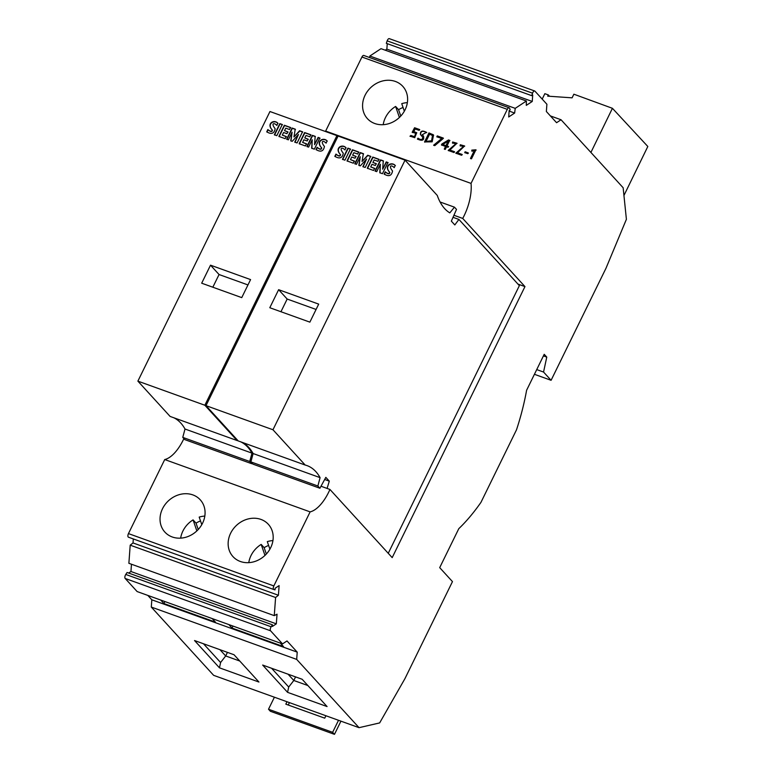 <?xml version="1.0" encoding="UTF-8"?>
<svg xmlns="http://www.w3.org/2000/svg" width="773" height="773" viewBox="0 0 773 773"><rect width="100%" height="100%" fill="white"/><g stroke="black" fill="none" stroke-linecap="round" stroke-linejoin="round"><path stroke-width="1.16" d="M405.052 160.146L338.081 136.048L205.995 405.661L272.966 429.759L405.052 160.146L437.267 195.434A95.794 43.848 109.8 0 0 449.799 212.875L454.456 207.164L440.079 201.995M309.867 322.138L269.796 307.722L278.628 289.691L318.698 304.118L309.867 322.138M394.104 167.548L394.124 167.567C391.273 164.562 388.278 165.751 392.549 170.968C391.621 175.867 388.809 176.901 384.123 174.07L385.225 171.819C387.911 173.973 389.37 174.089 389.592 172.157C383.485 165.818 391.496 161.315 395.177 165.403L394.22 167.673M376.741 171.625L375.031 171.017L380.5 159.856L383.292 160.861L382.674 169.171L386.22 161.915L387.93 162.533L382.461 173.693L379.775 172.717L380.345 164.263L376.741 171.625M373.562 170.485L367.281 168.224L372.75 157.064L378.944 159.296L377.939 161.335L374.132 159.963L372.905 162.465L376.219 163.663L375.32 165.499L371.997 164.311L370.711 166.929L374.615 168.34L373.562 170.485M356.488 164.34L354.778 163.721L360.237 152.561L363.349 153.682L362.054 161.451L367.697 155.247L370.663 156.32L365.194 167.47L362.866 166.63L366.595 159.006L360.334 165.857L358.846 165.316L360.228 156.716L356.488 164.34M353.29 163.19L347.009 160.929L352.478 149.769L358.672 152.001L357.677 154.04L353.86 152.668L352.633 155.17L355.957 156.368L355.049 158.214L351.734 157.016L350.449 159.634L354.343 161.035L353.29 163.19M344.932 160.185L342.458 159.296L347.927 148.136L350.401 149.025L344.932 160.185M344.845 149.827C342.091 146.928 338.912 147.817 343.28 153.238C342.371 158.127 339.56 159.161 334.844 156.339L335.955 154.088C338.632 156.233 340.091 156.349 340.313 154.426C334.255 148.252 342.12 143.507 345.908 147.672L344.971 149.962M137.884 381.137L204.855 405.245L237.069 440.533L170.099 416.425L137.884 381.137L269.961 111.525L336.931 135.633L337.811 136.589M204.855 405.245L336.931 135.633M201.685 283.198L210.517 265.178L250.578 279.594L241.746 297.624L201.685 283.198M325.993 143.034L326.003 143.044C323.153 140.048 320.157 141.237 324.438 146.455C323.51 151.353 320.698 152.387 316.002 149.556L317.114 147.305C319.8 149.46 321.259 149.566 321.481 147.643C315.374 141.304 323.385 136.802 327.066 140.889L326.109 143.16M308.62 147.112L306.92 146.503L312.389 135.343L315.171 136.348L314.553 144.648L318.109 137.401L319.819 138.009L314.35 149.17L311.654 148.203L312.234 139.749L308.62 147.112M305.451 145.971L299.161 143.71L304.63 132.55L310.823 134.782L309.828 136.821L306.011 135.449L304.784 137.952L308.108 139.14L307.2 140.986L303.886 139.787L302.601 142.416L306.504 143.817L305.451 145.971M288.377 139.826L286.657 139.208L292.126 128.047L295.238 129.168L293.943 136.937L299.586 130.734L302.543 131.797L297.083 142.957L294.745 142.116L298.484 134.492L292.213 141.333L290.735 140.802L292.107 132.202L288.377 139.826M285.169 138.676L278.889 136.415L284.358 125.255L290.561 127.487L289.556 129.526L285.749 128.154L284.522 130.656L287.836 131.845L286.938 133.69L283.614 132.502L282.329 135.12L286.223 136.521L285.169 138.676M276.821 135.662L274.347 134.773L279.816 123.612L282.28 124.501L276.821 135.662M276.734 125.313C273.98 122.414 270.801 123.303 275.159 128.724C274.251 133.613 271.439 134.647 266.733 131.825L267.835 129.564C270.521 131.719 271.97 131.835 272.202 129.903C266.144 123.738 274.009 118.994 277.787 123.158L276.85 125.448M442.794 138.898L434.812 145.624L433.643 145.198L441.702 138.512L436.832 136.753L437.257 135.893L443.209 138.038L442.794 138.898M445.296 149.392L444.291 149.034L445.557 146.435L441.422 144.947L441.905 143.962L448.514 139.952L449.712 140.386L446.987 145.942L448.408 146.455L447.982 147.314L446.572 146.802L445.296 149.392M395.399 81.455A23.944 20.697 137.6 0 1 402.781 86.344A23.944 20.697 137.6 0 1 402.491 113.998A23.944 20.697 137.6 0 1 374.789 123.525A23.944 20.697 137.6 0 1 367.417 118.646A23.944 20.697 137.6 0 1 367.706 90.982A23.944 20.697 137.6 0 1 395.399 81.455M509.165 107.785L363.783 55.453A2.734 1.256 -70.2 0 0 361.928 57.018L325.646 131.072L471.037 183.404L507.31 109.351A2.734 1.256 -70.2 0 1 509.165 107.785A2.734 1.256 -70.2 0 1 509.62 108.307L510.18 109.834L509.175 110.5L508.702 116.974L514.644 113.051L509.127 111.07M471.491 158.823L470.467 158.455L474.322 150.571L471.878 151.073L471.82 150.117L475.907 149.807L471.491 158.823M467.8 153.682L464.737 152.581L465.124 151.779L468.187 152.88L467.8 153.682M461.616 155.267L455.819 153.189L463.539 146.455L460.099 145.739L460.273 144.744L464.602 145.981L457.519 152.783L462.041 154.416L461.616 155.267M453.983 152.523L448.185 150.435L455.906 143.701L452.456 142.986L452.63 142L456.959 143.227L449.876 150.039L454.398 151.663L453.983 152.523M432.735 134.415L433.547 135.053L432.175 141.826L424.551 141.932L428.967 132.917L432.967 134.666L429.199 133.169L424.783 142.184M423.507 136.077C424.445 140.348 422.406 141.333 417.401 139.034L417.98 138.174C420.985 140.184 422.58 139.903 422.763 137.323L420.386 134.396C420.299 130.859 422.338 130.183 426.503 132.347L422.232 134.744L423.507 136.077M410.792 135.459L414.512 136.695L415.719 133.236L412.183 132.289L414.579 127.738L419.526 129.516L419.111 130.376L415.198 128.965L413.797 131.565L416.705 132.724L414.734 137.691L409.99 136.164L411.149 135.864M172.244 536.974A23.944 20.697 137.6 0 1 164.871 532.085A23.944 20.697 137.6 0 1 165.161 504.431A23.944 20.697 137.6 0 1 192.854 494.904A23.944 20.697 137.6 0 1 200.236 499.793A23.944 20.697 137.6 0 1 199.946 527.447A23.944 20.697 137.6 0 1 172.244 536.974M201.792 524.645L199.192 517.098A23.944 20.697 137.6 0 1 204.826 516.074M180.66 538.134A23.944 20.697 137.6 0 1 193.066 519.891L196.033 523.147A23.944 20.697 137.6 0 1 200.507 520.925M269.903 549.168L267.303 541.622A23.944 20.697 137.6 0 1 272.937 540.588M248.78 562.647A23.944 20.697 137.6 0 1 261.177 544.414L264.153 547.67A23.944 20.697 137.6 0 1 268.627 545.448M240.364 561.488A23.944 20.697 137.6 0 1 232.982 556.608A23.944 20.697 137.6 0 1 233.272 528.945A23.944 20.697 137.6 0 1 260.974 519.427A23.944 20.697 137.6 0 1 268.347 524.307A23.944 20.697 137.6 0 1 268.057 551.97A23.944 20.697 137.6 0 1 240.364 561.488M404.337 111.196L401.738 103.65A23.944 20.697 137.6 0 1 407.371 102.625M383.205 124.685A23.944 20.697 137.6 0 1 395.612 106.442L398.578 109.698A23.944 20.697 137.6 0 1 403.052 107.476M542.202 99.099L544.839 93.678L548.279 94.915L547.68 96.152L572.097 97.833L573.866 94.2L612.419 108.307L647.822 146.483L623.946 195.492M590.91 152.445L612.419 108.307M183.887 438.61A34.215 15.663 109.8 0 1 164.726 459.549L128.453 533.602A2.734 1.256 109.8 0 0 128.453 537.196A2.734 1.256 109.8 0 0 128.482 537.206L273.835 589.528A2.734 1.256 109.8 0 0 273.864 589.538L275.014 589.876L275.13 588.234L279.121 585.605L278.415 595.258L275.594 597.5L274.27 615.637L277.034 614.197L276.328 623.85L272.347 626.478L272.463 624.826L271.159 626.787A2.734 1.256 109.8 0 0 270.569 630.797L282.531 643.899L287.005 640.952L297.219 652.132L296.687 659.398L359.039 727.673L379.649 722.919L404.926 678.665L452.466 581.615L439.702 567.643L458.785 528.684A141.633 64.835 109.8 0 0 480.961 502.353L516.509 429.798A141.633 64.835 109.8 0 0 526.606 390.259L544.211 354.305L546.772 357.097L543.554 372.045L551.091 380.297L606.003 268.221L626.401 219.3L623.144 187.742L561.053 119.757L550.376 115.911M128.453 533.602L273.835 585.934A2.734 1.256 109.8 0 0 273.835 589.528M133.314 538.945L133.024 542.936L130.202 545.168L128.878 563.304L274.27 615.637M147.817 595.403L151.827 599.8L151.295 607.066L213.648 675.341L359.039 727.673M272.463 624.826L127.081 572.493L125.767 574.455A2.734 1.256 109.8 0 0 125.178 578.465L137.14 591.567L282.531 643.899M131.468 564.242L130.946 571.518L128.618 573.054M325.694 131.584A34.215 15.663 109.8 0 0 325.646 131.072M369.639 57.569L369.832 56.033L381.002 48.67L526.384 101.002L515.224 108.355L369.832 56.033M387.254 43.665L386.858 49.134L385.234 50.197M386.316 43.327L387.167 40.863L532.558 93.195L531.708 95.659L386.316 43.327M389.553 38.824A2.734 1.256 109.8 0 0 389.302 38.65A2.734 1.256 109.8 0 0 387.167 40.863M261.177 544.414L264.975 555.42M234.035 654.75L258.955 682.047L219.464 667.833L194.535 640.537L234.035 654.75M219.464 667.833L220.595 662.509L203.463 643.745M227.446 652.373L225.687 655.958L219.947 649.678M220.595 662.509L225.687 655.958L239.765 661.031M302.146 679.264L327.076 706.561L287.575 692.347L262.656 665.051L302.146 679.264M295.557 676.897L293.808 680.482L288.068 674.201M307.886 685.545L293.808 680.482L288.716 687.023L271.584 668.259M287.575 692.347L288.716 687.023M212.208 618.584L215.406 622.091L163.895 603.549L160.697 600.041M164.871 601.549L163.895 603.549M280.328 643.107L283.527 646.605L232.006 628.062L232.992 626.062M228.808 624.565L232.006 628.062M130.202 545.168L275.594 597.5M266.347 554.028L264.153 547.67M453.925 215.271L462.718 218.43A34.215 15.663 109.8 0 0 471.037 183.404M398.578 109.698L400.772 116.066M395.612 106.442L399.399 117.457M515.224 108.355L514.644 113.051M531.708 95.659L532.723 94.992L532.249 101.456L526.297 105.379L526.384 101.002M561.053 119.757L556.579 122.704L546.366 111.515L546.898 104.249L534.935 91.156A2.734 1.256 109.8 0 0 534.684 90.982A2.734 1.256 109.8 0 0 532.558 93.195M278.415 595.258L133.024 542.936M453.026 217.319L458.911 219.435L454.814 224.943L451.345 221.146L456.505 209.406L454.456 207.164M317.858 486.004L250.887 461.896L252.935 464.138L319.906 488.246L317.858 486.004L320.09 477.646L253.119 453.538L250.887 461.896M458.911 219.435L519.369 285.643L388.249 553.304M241.881 442.262A95.794 43.848 -70.2 0 1 253.119 453.538M205.995 405.661L238.219 440.939L305.19 465.046A95.794 43.848 -70.2 0 1 307.055 465.617A95.794 43.848 -70.2 0 1 320.09 477.646M305.19 465.046L272.966 429.759M278.628 289.691L287.17 299.045L280.957 311.732M316.08 309.451L287.17 299.045M327.095 488.43L329.298 481.154L325.829 477.356L319.906 488.246M329.298 481.154L324.67 479.482M210.517 265.178L219.059 274.531L212.836 287.218M247.969 284.937L219.059 274.531M173.761 417.739A95.794 43.848 -70.2 0 1 185.008 429.025L251.979 453.133L249.737 461.491L182.766 437.383L185.008 429.025M237.069 440.533A95.794 43.848 -70.2 0 1 238.103 440.823M240.732 441.847A95.794 43.848 -70.2 0 1 251.979 453.133M252.075 463.201L251.785 463.732L184.815 439.624L182.766 437.383M251.785 463.732L249.737 461.491M325.916 715.759L324.737 718.165L285.817 704.155L286.996 701.749M288.242 705.034L289.421 702.618M274.405 697.217L268.511 709.237L270.366 711.276L334.477 734.35L332.622 732.321L268.511 709.237M340.941 721.161L334.477 734.35M338.516 720.291L332.622 732.321M462.718 218.43L524.964 286.599L392.191 557.623L329.945 489.454A34.215 15.663 109.8 0 1 310.118 511.881L273.835 585.934M196.033 523.147L198.226 529.515M151.295 607.066L296.687 659.398M532.249 101.456L386.858 49.134M524.964 286.599L517.929 284.068M130.946 571.518L276.328 623.85M193.066 519.891L196.854 530.906M320.998 486.236L329.945 489.454M543.438 355.899L546.772 357.097M534.423 374.296L551.091 380.297M536.733 369.591L543.554 372.045M151.827 599.8L297.219 652.132M548.279 94.915L549.535 96.277M164.726 459.549L310.118 511.881M474.322 150.571L470.699 158.707M476.139 150.068L472.061 150.368L472.11 151.324M468.419 153.141L465.356 152.039L464.969 152.832M463.655 146.58L456.051 153.441M464.708 146.116L460.505 145.005L460.331 145.991M462.273 154.668L457.519 152.783M456.012 143.836L448.417 150.687M457.075 143.363L452.862 142.251L452.688 143.237M454.63 151.914L449.876 150.039M445.982 145.575L448.137 141.179L442.813 144.435L446.214 145.836L442.813 144.435M448.137 141.179L446.214 145.836M445.557 146.435L444.523 149.286M449.944 140.638L448.746 140.203L442.137 144.213L441.654 145.198M448.64 146.706L446.987 145.942M441.702 138.512L433.875 145.459M443.441 138.299L437.489 136.154L437.064 137.014M426.029 141.449L431.585 140.783L432.494 135.546L429.604 134.154L426.029 141.449L431.817 141.034L432.609 135.681M433.653 135.188L432.967 134.666M422.184 136.502L422.995 137.575C422.812 140.155 421.217 140.444 418.212 138.425L417.633 139.285M426.735 132.598C422.57 130.434 420.531 131.12 420.618 134.657L421.179 135.449M423.382 135.922L422.348 134.869M415.826 133.371L414.743 136.956L411.023 135.71L410.221 136.415M419.768 129.777L414.811 127.989L412.415 132.541M416.811 132.85L413.797 131.565M327.298 141.14C323.616 137.053 315.606 141.556 321.713 147.894C321.491 149.827 320.032 149.711 317.345 147.556L316.234 149.807M315.403 136.599L312.621 135.594L307.152 146.754M320.051 138.27L318.341 137.652L314.553 144.648M312.234 139.749L311.886 148.455M311.055 135.033L304.862 132.801L299.402 143.962M308.34 139.401L304.784 137.952M306.736 144.078L302.601 142.416M295.47 129.42L292.358 128.299L286.889 139.459M302.774 132.048L299.818 130.985L293.943 136.937M298.484 134.492L294.977 142.367M292.107 132.202L290.967 141.053M290.793 127.738L284.59 125.506L279.121 136.666M288.068 132.106L284.522 130.656M286.464 136.773L282.329 135.12M282.512 124.762L280.048 123.873L274.579 135.033M278.019 123.409C274.241 119.245 266.376 123.989 272.434 130.164C272.202 132.086 270.753 131.97 268.067 129.825L266.965 132.077M395.409 165.664C391.727 161.576 383.717 166.069 389.824 172.418C389.602 174.34 388.143 174.225 385.456 172.079L384.355 174.331M383.524 161.113L380.731 160.108L375.263 171.268M388.162 162.784L386.452 162.166L382.674 169.171M380.345 164.263L380.007 172.978M379.176 159.547L372.982 157.325L367.513 168.475M376.451 163.915L372.905 162.465M374.847 168.591L370.711 166.929M363.581 153.943L360.469 152.822L355.01 163.982M370.895 156.571L367.929 155.499L362.054 161.451M366.595 159.006L363.097 166.891M360.228 156.716L359.078 165.577M358.904 152.252L352.71 150.02L347.241 161.18M356.189 156.619L352.633 155.17M354.575 161.296L350.449 159.634M350.633 149.276L348.159 148.387L342.69 159.547M346.14 147.923C342.352 143.768 334.487 148.503 340.555 154.677C340.323 156.6 338.864 156.494 336.187 154.339L335.076 156.59M361.928 57.018L507.31 109.351M273.806 589.509L128.482 537.206M125.767 574.455L271.159 626.787M125.178 578.465L270.569 630.797M389.302 38.65L534.684 90.982"/></g></svg>

